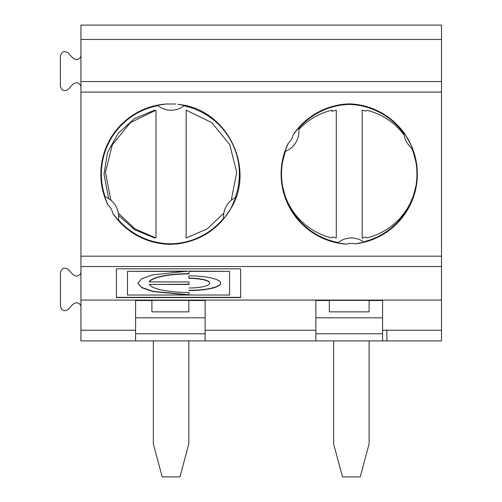 <?xml version="1.0" encoding="UTF-8"?>
<svg xmlns="http://www.w3.org/2000/svg" width="502" height="502" viewBox="0 0 502 502"><rect width="100%" height="100%" fill="white"/><g stroke="black" fill="none" stroke-linecap="round" stroke-linejoin="round"><path stroke-width="0.75" d="M80.966 55.847C80.27 58.345 78.619 59.6 76.015 59.619L72.828 58.075L68.335 53.074C64.344 50.476 61.721 51.48 60.478 56.086M60.478 86.256C61.715 90.856 64.331 91.866 68.335 89.268L72.834 84.273C76.492 81.738 79.203 82.466 80.96 86.438M60.372 86.256L60.372 56.086M80.966 272.329C80.27 274.826 78.619 276.087 76.015 276.1L72.828 274.563L68.335 269.555C64.344 266.957 61.721 267.961 60.478 272.573L60.478 306.289C61.715 310.889 64.331 311.893 68.335 309.301L72.834 304.306L76.028 302.75C78.613 302.775 80.264 304.036 80.966 306.527M220.692 283.072A31.739 7.354 0 0 1 188.959 290.3L188.959 290.545A31.739 7.354 180 0 0 220.698 283.191A31.739 7.354 180 0 0 188.959 275.843L188.959 278.397A20.701 4.794 180 0 1 209.654 283.191L209.654 282.946A20.701 4.794 180 0 0 188.959 278.152L188.959 275.843M188.959 287.991A20.701 4.794 180 0 0 209.654 283.191M188.959 271.369L229.577 271.369L188.959 271.124L188.959 273.923A40.016 9.268 180 0 0 149.32 281.917L188.959 281.917L188.959 284.471L149.32 284.471A40.016 9.268 180 0 0 188.959 292.465L188.959 295.019L152.853 291.555L141.784 287.721L137.899 283.191L141.658 278.742L152.382 274.939L187.666 271.124L127.464 271.369L187.666 271.369M229.577 271.369L229.577 295.025L127.464 295.025L127.464 271.369M149.32 284.471L188.959 284.226L188.959 281.917M137.906 283.072L141.664 287.401L153.097 291.367L188.959 294.774L188.959 292.465M149.32 281.917L149.32 281.666A40.016 9.268 0 0 1 188.959 273.678M116.426 268.815L116.426 297.335L240.615 297.335L240.615 268.815L116.426 268.815L116.426 297.579L240.615 297.579L240.615 268.815M154.566 237.986L134.624 229.74L118.566 215.333M108.645 198.648L103.996 174.087L107.528 152.508L118.165 133.344L134.341 118.604L154.566 110.189M157.892 105.633A69.709 69.709 90 0 0 105.2 196.897M118.39 219.732A69.709 69.709 90 0 0 170.366 243.796L170.366 244.33L177.382 243.909C200.794 240.722 218.59 228.994 230.757 208.738C255.8 168.415 227.205 109.731 180.017 104.611M183.97 105.866A69.709 69.709 -90 0 1 235.25 197.662M223.603 218.232A69.709 69.709 -90 0 1 170.366 243.796M118.315 213.162L134.975 228.887L155.996 237.986L155.996 110.189L130.363 122.62L112.392 144.701L105.445 172.33L110.911 200.285M223.842 213.162L207.182 228.887L186.16 237.986L186.16 110.189L211.794 122.62L229.765 144.701L236.712 172.33L231.246 200.285M369.108 340.889L369.108 443.893L360.235 476.9L342.489 476.9L333.617 443.893L333.617 340.889M333.617 311.874L369.108 311.874L369.108 300.353L329.35 300.353L329.35 311.874L333.617 311.874M188.821 340.889L188.821 443.893L179.948 476.9L162.202 476.9L153.33 443.893L153.33 340.889M151.905 311.874L188.821 311.874L188.821 300.353L151.905 300.353L151.905 311.874L151.905 300.353M332.173 111.3A65.655 65.655 0 0 1 336.277 110.189L336.277 237.986A65.655 65.655 0 0 1 332.173 236.875M331.878 237.954A65.655 65.655 -90 0 1 282.563 186.179C281.158 178.122 281.158 170.059 282.563 161.995A65.655 65.655 -90 0 1 285.531 151.259A65.655 65.655 -90 0 0 284.923 152.978A69.709 69.709 90 0 1 285.487 151.278M332.01 111.35L332.01 110.189A65.655 65.655 -90 0 0 298.809 129.598A65.655 65.655 -90 0 1 331.878 110.22M362.174 110.829L362.174 238.45M338.153 242.974L346.462 244.167A15.869 15.869 0 0 1 355.215 243.865A70.249 70.249 90 0 0 417.275 171.088A70.249 70.249 90 0 0 349.229 103.87L349.229 104.41A69.709 69.709 -90 0 1 403.953 133.752M411.778 148.09A69.709 69.709 -90 0 1 413.535 152.978L415.894 161.995A65.655 65.655 0 0 0 411.584 147.933M349.229 104.41A69.709 69.709 90 0 0 298.671 128.443M332.01 237.986A65.655 65.655 -90 0 1 284.923 195.196A69.709 69.709 90 0 0 338.179 242.541M366.121 111.249A65.655 65.655 -90 0 0 362.174 110.189L362.174 237.986A65.655 65.655 -90 0 0 366.121 236.925M366.378 110.17A65.655 65.655 0 0 1 404.123 135.013M364.992 241.462A69.709 69.709 -90 0 0 413.535 195.196L415.894 186.179A65.655 65.655 0 0 1 366.378 238.004M415.894 186.179C417.3 178.122 417.3 170.059 415.894 161.995M329.35 311.874L329.35 300.353M223.948 218.489L230.782 208.681L235.651 197.826M184.002 105.426L177.827 104.322M205.851 340.889L382.58 340.889L382.58 300.077L382.58 300.516L369.108 300.516M386.854 340.889L386.854 330.241L441.503 330.241L441.503 340.889L382.58 340.889L382.58 300.516M412.217 148.027C415.769 153.549 401.556 127.483 404.242 133.419M355.215 243.865L363.63 242.253M282.563 161.995L284.923 152.978M284.923 195.196L282.563 186.179M205.136 300.516L205.136 340.889L205.136 300.516L188.821 300.516M135.59 333.786L205.136 333.786M135.59 317.816L205.136 317.816M151.905 300.516L135.59 300.516M205.851 330.241L315.871 330.241L315.871 300.077M315.871 330.241L315.871 340.889M135.59 330.241L135.59 340.889L80.935 340.889L80.935 330.241L135.59 330.241L135.59 300.077M80.935 330.241L80.935 300.077L441.503 300.077L441.503 25.1L80.935 25.1L80.935 39.451L441.503 39.451M104.811 197.091L107.943 204.885A15.869 15.869 0 0 1 112.837 213.369L117.763 219.65M441.503 330.241L441.503 300.077M135.59 340.889L205.136 340.889M298.307 128.205L293.124 134.806A15.869 15.869 0 0 1 288.223 143.29L285.155 150.933M175.976 104.008L166.181 104.008L158.03 105.175M112.837 213.369A70.249 70.249 0 0 0 170.366 244.33M166.181 104.008A70.249 70.249 0 0 0 107.943 204.885M288.223 143.29A70.249 70.249 0 0 0 346.462 244.167M349.229 103.87A70.249 70.249 0 0 0 293.124 134.806M382.58 333.786L315.871 333.786M382.58 317.816L315.871 317.816M329.35 300.516L315.871 300.516M80.935 300.077L80.935 39.451M382.58 330.241L386.854 330.241M80.935 81.556L441.503 81.556M80.935 256.177L441.503 256.177M80.935 92.092L441.503 92.092M80.935 266.531L441.503 266.531M235.84 197.38A21.291 21.291 0 0 0 223.66 218.872M403.878 132.867A21.291 21.291 0 0 0 412.475 148.63M285.073 151.441A21.291 21.291 0 0 0 298.59 127.922M118.321 220.158A21.291 21.291 0 0 0 104.698 196.702M364.063 242.171A21.291 21.291 0 0 0 337.771 242.874M157.546 105.357A21.291 21.291 0 0 0 184.435 105.495"/></g></svg>
